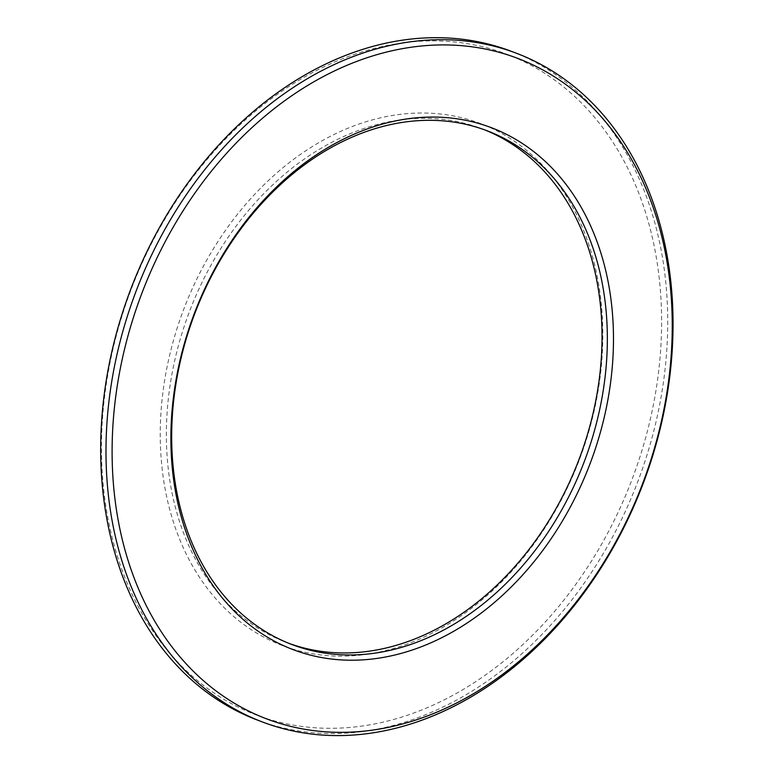 <?xml version="1.0" encoding="UTF-8"?>
<svg xmlns="http://www.w3.org/2000/svg" width="773" height="773" viewBox="0 0 773 773"><rect width="100%" height="100%" fill="white"/><g stroke="black" fill="none" stroke-linecap="round" stroke-linejoin="round"><path stroke-width="0.58" stroke-dasharray="3.87 2.9" d="M122.086 315.635A353.309 267.854 110.8 0 0 419.884 710.696A353.309 267.854 110.8 0 0 602.64 127.506A353.309 267.854 110.8 0 0 122.086 315.635M511.291 51.298A357.677 271.168 -69.2 0 1 637.667 481.985A357.677 271.168 -69.2 0 1 257.1 719.953M176.534 330.11A279.159 211.638 -69.2 0 1 556.241 181.471A279.159 211.638 -69.2 0 1 411.835 642.257A279.159 211.638 -69.2 0 1 176.534 330.11M484.497 129.796A274.801 208.333 110.8 0 0 481.85 128.762A274.801 208.333 110.8 0 0 182.399 331.975A274.801 208.333 110.8 0 0 286.551 642.489A274.801 208.333 110.8 0 0 289.218 643.474M487.164 130.782L481.85 128.762M291.865 644.508L286.551 642.489"/><path stroke-width="1.16" d="M262.414 721.972L257.1 719.953A357.677 271.168 -69.2 0 1 121.545 315.799A357.677 271.168 -69.2 0 1 511.291 51.298L516.615 53.318A357.677 271.168 110.8 0 0 126.859 317.819A357.677 271.168 110.8 0 0 262.414 721.972A357.677 271.168 110.8 0 0 642.981 484.004A357.677 271.168 110.8 0 0 516.615 53.318M132.714 319.684A353.309 267.854 -69.2 0 1 613.279 131.555A353.309 267.854 -69.2 0 1 430.522 714.735A353.309 267.854 -69.2 0 1 132.714 319.684M187.172 334.158A279.159 211.638 110.8 0 0 422.473 646.305A279.159 211.638 110.8 0 0 566.88 185.51A279.159 211.638 110.8 0 0 187.172 334.158M187.713 333.994A274.801 208.333 -69.2 0 1 487.164 130.782A274.801 208.333 -69.2 0 1 584.253 461.674A274.801 208.333 -69.2 0 1 291.865 644.508A274.801 208.333 -69.2 0 1 187.713 333.994M289.218 643.474A274.801 208.333 110.8 0 0 578.938 459.655A274.801 208.333 110.8 0 0 484.497 129.796"/></g></svg>
